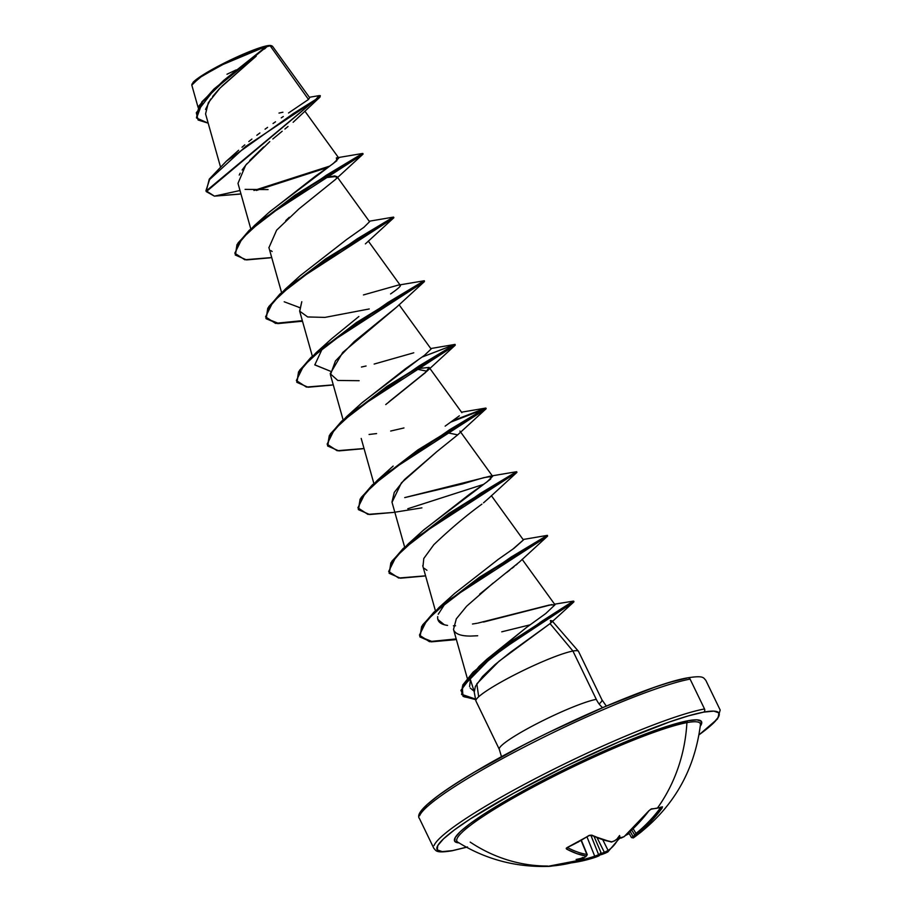 <?xml version="1.0" encoding="UTF-8"?>
<svg xmlns="http://www.w3.org/2000/svg" width="912" height="912" viewBox="0 0 912 912"><rect width="100%" height="100%" fill="white"/><g stroke="black" fill="none" stroke-linecap="round" stroke-linejoin="round"><path stroke-width="1.37" d="M578.333 842.084L578.014 842.05A158.916 121.205 -60 0 0 588.605 835.688L588.605 835.688A158.916 121.205 120 0 1 578.014 842.05A158.916 121.205 120 0 1 567.207 847.487L566.546 849.049A1.197 0.946 -62 0 0 567.355 847.601A1.197 0.946 118 0 1 566.546 849.049A158.54 64.205 62.8 0 0 586.222 856.037A1.197 1.049 -81.3 0 0 586.872 854.43L581.138 840.499L586.872 854.43A157.354 63.726 -117.2 0 1 567.446 847.544A157.354 63.726 62.8 0 0 586.872 854.43A1.197 1.049 98.7 0 1 586.222 856.037L585.493 856.858A158.654 141.782 90.2 0 1 582.586 857.987A117.032 68.115 -10.1 0 1 576.099 859.469A117.032 85.044 -50.7 0 0 581.628 858.887L582.62 858.329L582.323 857.428L582.62 858.329L581.628 858.887A158.654 65.208 66.6 0 0 583.19 859.024L582.369 859.663A158.54 143.344 82.9 0 1 548.226 866.263L547.075 866.4A1.197 1.083 -89 0 0 547.439 866.309A1.197 1.083 91 0 1 547.075 866.4A158.916 65.846 89.6 0 0 548.636 866.389A158.916 65.846 89.6 0 0 552.558 865.944A158.916 65.846 -90.4 0 1 548.625 866.389A158.916 65.846 -90.4 0 1 547.075 866.4L565.508 864.109L583.19 859.024A158.654 65.208 -113.4 0 1 581.628 858.887A117.032 85.044 -50.7 0 1 576.099 859.469A117.032 68.115 -10.1 0 0 582.586 857.987A158.654 141.782 -89.8 0 0 585.493 856.858L586.222 856.037L576.715 853.586L566.546 849.049L566.204 848.308L567.207 847.487A158.916 121.205 -60 0 0 578.014 842.05L578.459 841.81M589.004 835.46L588.913 835.723C588.434 835.711 592.184 834.514 588.913 835.723L567.686 847.271M547.656 866.035A158.984 144.301 79.5 0 1 470.204 842.118M700.393 724.972A135.136 16.359 154.2 0 0 686.907 722.635A158.984 144.301 79.5 0 1 657.37 808.169A158.916 48.974 34 0 0 662.465 806.812L650.336 822.145L636.462 835.096A158.654 61.856 55.7 0 0 637.648 834.469A117.032 65.014 -5.5 0 0 641.957 831.356A117.032 88.145 -45.3 0 1 636.69 835.381A158.654 145.122 67.6 0 1 634.159 837.262L633.977 837.455A158.54 63.202 -120.5 0 1 633.327 837.9A1.197 1.094 56.6 0 1 633.304 837.923A1.197 1.094 -123.4 0 0 633.327 837.9L634.159 837.262A158.654 145.122 -112.4 0 0 636.69 835.381L635.63 835.7L635.664 834.651L635.63 835.7L636.69 835.381A117.032 88.145 -45.3 0 0 641.957 831.356A117.032 65.014 -5.5 0 1 637.648 834.469A158.654 61.856 -124.3 0 1 636.462 835.096L637.192 834.275A158.54 144.347 -104 0 0 661.964 808.306L662.465 806.812A158.916 48.974 -146 0 1 657.37 808.169A158.984 144.301 -100.5 0 0 686.907 722.635A135.136 16.359 154.2 0 0 549.047 778.78A135.136 16.359 154.2 0 0 456.695 840.476M629.2 833.534L625.917 835.187A158.916 138.077 -158.5 0 0 629.2 833.534M619.362 838.447L620.935 837.524M602.319 854.327A117.032 43.594 18.3 0 1 599.708 855.034A117.032 43.594 18.3 0 0 602.319 854.327L601.361 853.427A157.468 144.039 -112.4 0 0 604.337 852.287L597.292 838.139L604.337 852.287L608.11 850.486A157.354 63.726 62.8 0 0 618.803 837.946L618.473 837.478L618.803 837.946A157.354 63.726 -117.2 0 1 608.11 850.486L602.98 840.169L608.11 850.486L604.337 852.287A157.468 144.039 67.6 0 1 601.361 853.427L600.256 853.165L599.914 854.042A1.197 1.083 60.7 0 1 599.959 854.156L599.914 854.042A157.468 64.718 -113.4 0 1 598.648 854.715A157.468 64.718 66.6 0 0 599.914 854.042A1.197 1.083 -119.3 0 1 599.959 854.156L600.256 853.165L602.558 853.928M578.641 861.68L571.14 862.9A158.54 144.347 -104 0 0 595.593 857.212L595.559 857.223M458.975 842.882A137.153 16.61 -25.8 0 1 532.813 785.722A137.153 16.61 -25.8 0 1 688.047 720.731A2.383 2.166 -100.5 0 0 686.907 722.635A2.383 2.166 79.5 0 1 688.047 720.731L658.008 729.372L615.805 745.913L567.857 767.87L521.459 791.867L483.679 814.279L469.897 823.787L460.264 831.676L455.168 837.626L454.792 841.411L459.158 842.893M703.642 712.135A156.602 18.97 -25.8 0 1 698.991 734.833L712.568 723.946L718.394 717.151L718.816 712.819L713.845 711.132L703.642 712.135A2.383 2.166 -100.5 0 0 704.52 708.955A2.383 2.166 79.5 0 1 703.642 712.135A156.602 18.97 -25.8 0 0 513.433 793.36A156.602 18.97 -25.8 0 0 452.5 850.611A2.383 2.166 79.5 0 1 451.862 850.828A2.383 2.166 -100.5 0 0 452.5 850.611L442.297 851.614L437.315 849.927L437.749 845.595L443.563 838.801L454.564 829.806L470.296 818.942L513.433 793.36L566.409 765.955L621.152 740.897L669.351 721.996L688.617 715.806L703.642 712.135M271.16 45.646A44.141 5.347 154.2 0 0 267.284 45.737L272.506 46.295M236.254 69.871L226.974 74.248M672.133 681.709L687.158 678.038A2.383 2.166 79.5 0 1 690.099 679.109L704.52 708.955L690.099 679.109A158.984 19.255 154.2 0 0 533.965 742.083A158.984 19.255 154.2 0 0 419.611 815.727A158.984 19.255 -25.8 0 1 533.965 742.083A158.984 19.255 -25.8 0 1 690.099 679.109A2.383 2.166 -100.5 0 0 687.785 677.821C704.406 675.188 703.357 678.049 705.751 680.204L720.184 710.049L717.573 718.884L698.98 734.912M550.392 620.548L551.019 622.748L550.392 620.548L552.045 620.821L550.061 623.626L572.93 651.043L596.288 699.344A56.977 6.897 -25.8 0 0 540.326 721.916A56.977 6.897 -25.8 0 0 499.343 748.307A56.977 6.897 -25.8 0 1 540.326 721.916A56.977 6.897 -25.8 0 1 596.288 699.344A25.433 23.085 -100.5 0 0 602.57 707.666A25.433 23.085 79.5 0 1 596.288 699.344L572.93 651.043A56.977 6.897 -25.8 0 1 578.516 651.373M476.155 699.641A56.977 6.897 -25.8 0 1 517.891 673.147A56.977 6.897 -25.8 0 1 572.93 651.043L550.061 623.626L510.845 651.966L495.068 664.563L482.562 676.465L475.38 686.428L474.251 692.231L475.87 700.815M578.618 651.67A56.977 6.897 154.2 0 0 572.93 651.043A56.977 6.897 154.2 0 0 516.979 673.603A56.977 6.897 154.2 0 0 475.984 699.994M618.484 837.49L619.533 837.98L618.484 837.49M434.032 845.561A158.984 19.255 -25.8 0 1 548.397 771.917A158.984 19.255 -25.8 0 1 704.52 708.955A158.984 19.255 154.2 0 0 548.397 771.917A158.984 19.255 154.2 0 0 434.032 845.561M288.523 112.985L308.495 99.454L270.169 45.782L266.92 46.683M266.76 46.854L264.503 49.02M221.878 86.184L256.192 56.202M254.288 57.798L220.088 88.019L208.312 102.714L205.576 113.92L220.408 166.6M293.128 122.288L320.032 97.06L320.215 96.079M288.021 126.494L284.897 129.048M282.184 131.248L272.836 138.989M269.781 141.588L245.693 165.163L237.986 183.369L250.777 228.832M323.042 177.92L336.824 176.438M334.978 179.869L298.851 208.985L276.644 230.155L268.937 247.676M299.717 311.357L301.781 301.724L299.649 311.129L307.675 316.954L324.934 317.399L369.235 308.963M396.538 307.173L354.278 341.533L335.411 361.004L330.429 374.786L343.094 419.794M415.359 368.881L429.142 367.411L425.459 372.575L385.742 404.575M392.023 502.307L401.428 482.824L436.871 451.622L404.483 479.552L394.258 492.4L391.966 502.102L404.643 547.097M488.707 498.271L483.52 502.843M517.252 563.992L516.089 564.995M513.98 566.751L512.077 568.279M509.762 570.103L506.525 572.633M493.13 583.076L466.659 606.195L456.319 618.838L453.515 629.394L467.32 678.437M454.199 630.967C456.502 634.444 462.053 636.143 470.843 636.063L477.694 635.755M530.123 624.823L501.737 631.811L530.134 624.823M540.212 622.246L541.979 621.836L540.2 622.258M469.6 686.542L470.444 679.736L474.149 691.307L470.216 688.001M471.778 677L479.131 667.151M483.28 662.75L526.589 627.388L545.729 613.548L555.02 604.781L549.218 605.055L477.785 623.135M455.567 625.78L453.401 625.803M444.326 624.743L437.874 619.51L437.657 618.222M438.25 614.255L445.808 602.501M497.416 559.968L514.003 548.317L523.42 539.972L491.374 495.672M423.054 530.545L469.349 494.395L486.974 481.924L492.64 476.315L483.85 477.637L462.259 483.998L404.734 497.599L490.211 476.167L490.724 478.982L423.932 529.735L408.451 543.677L480.316 493.415L516.431 471.743L490.211 476.167M361.597 403.161L405.475 368.722L424.422 355.372L431.102 349.011L399.057 304.711M314.765 364.811L330.315 371.184L314.788 364.903L322.711 347.894M398.578 287.861L399.331 287.166M399.809 286.664L400.334 285.365L368.288 241.053M299.535 307.526L284.202 301.792M300.39 275.538L346.503 239.605L363.956 227.259L369.554 221.707L337.52 177.395M269.279 212.2L315.541 176.096L333.131 163.647L338.785 158.05L304.984 111.31M241.999 147.254L244.792 144.86M248.805 141.542L251.906 139.069M256.831 135.272L259.909 132.958M265.061 129.185L267.581 127.372M273.053 123.508L275.527 121.786M281.261 117.865L283.301 116.485M309.67 97.675L272.483 46.261L270.169 45.782L308.495 99.454L309.658 97.641M261.356 50.559L266.441 46.284L220.453 65.55L199.306 77.862L191.816 85.147L198.086 107.411M219.29 88.84L212.644 96.433M210.661 99.089L205.542 109.417M279.015 113.077L282.925 112.233M263.602 146.992L249.74 160.489M246.924 163.693L242.125 169.985M240.175 173.189L239.24 175.07M206.306 191.634L206.044 191.098L320.34 95.692L206.306 191.634L214.423 196.148L239.993 190.505L214.423 196.148L205.952 190.688L209.6 179.527L245.773 146.41L320.032 97.06M208.175 123.166L198.109 120.008L196.308 112.769L214.331 89.456L267.626 45.931L225.389 79.754L202.567 101.825L196.593 118.047L208.175 123.166M320.34 95.692L319.075 95.635L315.848 99.385L293.322 113.567L226.324 161.207L209.281 179.094L206.18 191.36M191.862 84.565L201.643 76.3L227.362 62.05L266.441 46.284L213.875 89.114L199.055 105.792L196.468 117.773L201.86 101.859L223.622 80.484L267.284 45.737A44.141 5.347 154.2 0 0 226.518 61.936A44.141 5.347 154.2 0 0 192.899 82.559M213.875 89.114L257.686 53.432M601.84 700.769A56.977 6.897 -25.8 0 1 599.15 703.996M652.867 687.899L604.667 706.789L549.925 731.857M522.69 745.526L473.693 772.532M453.811 784.844L438.068 795.709L427.078 804.703L421.264 811.498M687.158 678.038A156.602 18.97 154.2 0 0 528.47 742.55A156.602 18.97 154.2 0 0 420.352 814.268M478.686 696.768L476.828 683.806L499.058 661.223L550.061 623.626L573.648 602.137L493.791 654.964L462.27 687.089L463.011 696.335L475.642 699.618L461.689 694.568L463.034 685.539L473.294 672.691L512.852 641.022L573.648 602.137M479.701 594.111L519.247 562.157L547.565 536.142L448.921 599.993L426.713 620.468L419.44 635.14L429.449 641.683L456.353 639.483M426.941 570.285L424.171 568.301M422.974 566.432L423.795 558.475L433.838 544.681C450.517 528.789 466.545 515.269 481.912 504.142M436.871 451.622L457.699 434.853L446.139 432.527M389.082 401.702L426.93 371.184L415.382 368.87M359.146 380.703L337.805 380.464L330.201 373.692L342.718 352.465L396.15 307.549L424.479 281.523L325.846 345.374L303.628 365.837L296.354 380.521L306.352 387.064L333.256 384.864M272.118 251.495L270.921 250.618M285.764 220.59L289.309 217.273M336.642 177.817L335.046 175.879L323.065 177.908M268.071 189.582L245.077 189.377M239.548 194.153L214.423 196.148L240.95 193.903M327.921 167.409L256.363 190.471M334.613 180.234L362.942 154.219L264.298 218.059L242.09 238.534L234.806 253.205L244.804 259.76L271.719 257.549M365.381 243.892L393.71 217.877L295.078 281.717L272.859 302.191L265.574 316.863L275.572 323.418L302.488 321.206L277.761 323.612L266.11 318.698L268.025 308.769L280.246 294.473L325.778 259.521L388.717 220.966L393.859 217.66L393.596 217.136L325.516 258.985L279.995 293.949L267.763 308.233L266.11 318.698M426.93 371.184L455.248 345.181L356.615 409.032L334.408 429.495L327.123 444.167L337.121 450.722L364.036 448.522M451.052 422.017L484.933 408.895L451.052 422.017M457.699 434.853L486.028 408.838L387.383 472.678L365.176 493.153L357.892 507.824L367.889 514.379L393.346 512.441L421.925 507.859M424.171 576.088L400.414 578.197L389.196 573.306L391.111 563.388L403.332 549.092L448.864 514.14L516.944 472.279L418.163 536.336L395.945 556.81L388.672 571.482L398.658 578.037L425.573 575.825M329.791 166.075L253.958 190.471M363.09 154.014L362.828 153.478L342.741 165.448L294.747 195.339L249.215 230.291L236.995 244.587L235.33 255.041L237.245 245.111L249.478 230.827L294.998 195.863L361.847 154.276M265.985 318.425L277.829 323.099L302.328 320.648L277.784 323.087L265.962 318.379L268.835 306.546L285.365 289.058L357.23 238.796L393.346 217.124L369.212 221.228M424.376 280.793L356.296 322.643L310.764 357.607L298.532 371.891L296.879 382.345L298.794 372.427L311.015 358.131L356.546 323.179L419.497 284.612L424.376 280.793M422.108 357.048L455.145 344.44L387.064 386.3L341.533 421.253L329.312 435.548L327.533 445.729L330.361 433.884L346.902 416.362L418.779 366.111L454.883 344.428L422.108 357.048M358.302 509.386L361.129 497.542L377.671 480.02L449.548 429.769L485.663 408.086L452.922 420.683L485.914 408.097L417.833 449.947L372.313 484.91L360.08 499.195L358.416 509.66L360.331 499.73L372.563 485.446L418.095 450.482L481.034 411.928L486.176 408.633L485.914 408.097M407.812 508.748L483.668 484.34L407.812 508.748M516.944 472.279L516.694 471.755L496.595 483.725L448.613 513.604L403.081 548.568L390.849 562.852L389.196 573.306M547.462 535.412L479.381 577.262L433.85 612.214L421.629 626.51L419.965 636.964L421.88 627.034L434.112 612.75L479.644 577.786L542.583 539.231L547.462 535.412M419.839 636.701L431.684 641.364L456.194 638.924L431.65 641.364L419.816 636.656L422.701 624.823L439.219 607.324L511.096 557.072L547.2 535.401L523.078 539.505M573.956 601.703L573.705 601.179L512.59 640.498L473.043 672.155L462.772 685.003L461.689 694.568M461.563 694.294L475.54 699.094L464.128 696.814L460.902 690.35L478.846 666.649L542.378 620.878L573.226 601.145L554.576 604.177M454.974 639.734L431.194 641.854L419.965 636.964M393.403 512.43L369.645 514.539L358.416 509.66M362.634 448.772L338.865 450.893L327.647 446.002L329.563 436.073L341.795 421.789L387.315 386.825L454.165 345.249M331.865 385.115L308.096 387.235L296.879 382.345M270.317 257.811L246.559 259.92L235.33 255.041M336.357 157.89L336.881 160.694L270.066 211.459L254.585 225.401L326.462 175.15L362.577 153.467L336.357 157.89M298.874 307.515L299.455 307.526M363.443 294.941L397.917 285.194C402.944 284.145 400.493 287.063 390.564 293.949M296.753 382.082L299.592 370.238L316.133 352.705L387.999 302.453L424.114 280.782L397.917 285.194M358.872 316.51L331.615 338.774L316.133 352.705M361.426 367.046L366.077 366.008M374.148 364.059L413.774 352.796M418.027 359.944L362.383 402.42L346.902 416.362M355.919 408.85L353.89 411.084M369.075 434.477L376.588 433.576M390.678 431.034L403.959 427.956M459.352 415.826L445.147 426.143M417.468 536.153L415.017 538.867M523.374 539.927L512.818 549.161L498.419 559.25L454.7 593.381L439.219 607.324M437.703 616.603C437.156 621.46 440.439 624.401 447.541 625.404M472.484 624.013L476.919 623.295M483.565 622.041L551.92 604.565M526.589 627.388L487.019 659.102L478.846 666.649M389.071 573.044L391.898 561.199L408.451 543.677M235.216 254.767L238.043 242.923L254.585 225.401M266.441 46.284L267.604 45.953M271.559 45.931L267.284 45.737L257.617 48.518L228.593 60.91L201.506 75.844L193.971 81.442L192.204 84.577M467.514 846.94L452.5 850.611M700.245 726.248L701.339 721.335L696.985 719.853L688.047 720.731A137.153 16.61 -25.8 0 1 700.245 726.248M588.913 835.723L590.885 835.244L598.648 854.715L590.839 835.232A1.197 0.935 -63.4 0 0 591.785 835.13L588.605 835.688L591.785 835.13L602.228 839.519L611.929 841.867L614.392 840.921A158.654 141.782 -89.8 0 0 616.957 839.029A117.032 23.564 -67.1 0 0 619.579 835.506A117.032 35.568 19.1 0 1 619.955 837.752A158.654 61.856 55.7 0 0 621.574 837.854L623.956 836.726L637.203 824.585L648.968 810.722L651.453 808.853A158.916 48.974 34 0 0 657.37 808.169A158.916 48.974 -146 0 1 651.453 808.853L648.968 810.722A158.54 143.344 82.9 0 1 623.956 836.726L621.574 837.854A158.654 61.856 -124.3 0 1 619.955 837.752L619.533 837.98M686.907 722.635A135.136 16.359 154.2 0 0 542.583 782.12A135.136 16.359 154.2 0 0 457.619 842.027M582.232 859.72A157.354 143.264 -104 0 0 594.715 856.208L587.009 836.942L594.715 856.208L598.648 854.715L594.715 856.208A157.354 143.264 76 0 1 582.232 859.72M594.225 836.828L601.407 853.541L594.225 836.828M630.215 831.459L633.019 836.464A157.468 144.039 -112.4 0 0 634.855 835.118A157.468 144.039 67.6 0 1 633.019 836.464L630.215 831.459M633.156 828.723L635.995 833.443A157.354 143.264 -104 0 0 660.584 807.667L661.964 808.306L660.584 807.667A157.354 143.264 76 0 1 635.995 833.443L633.156 828.723M619.305 837.501L618.803 837.946A1.197 1.049 26.8 0 1 618.906 838.972A1.197 1.049 -153.2 0 0 618.803 837.946L618.963 837.763M660.983 807.12L660.584 807.667L660.938 807.006M581.389 840.362L587.248 854.612M637.42 834.617L634.57 834.799L631.731 830.068M634.843 834.754L635.995 833.443L637.192 834.275L635.995 833.443L634.843 834.754M631.469 837.581L628.767 832.759M631.708 837.478L633.019 836.464L634.159 837.262L633.019 836.464L631.708 837.478M587.237 854.59L585.709 856.767M582.586 857.987L583.555 857.462M583.19 859.024A1.197 1.06 -86.3 0 0 583.897 857.519A1.197 1.06 93.7 0 1 583.19 859.024M619.955 837.752A117.032 35.568 19.1 0 0 619.579 835.506A117.032 23.564 -67.1 0 1 616.957 839.029L616.957 839.029A158.654 141.782 90.2 0 1 614.392 840.921L611.929 841.867A1.197 1.037 98.1 0 1 611.222 842.038A1.197 1.037 -81.9 0 0 611.929 841.867A158.54 63.202 -120.5 0 1 591.785 835.13A1.197 0.935 116.6 0 1 590.896 835.244M548.226 866.263L582.449 859.651L584.216 857.542M590.885 835.244L611.234 842.038L614.631 840.75M620.924 838.071A1.197 1.049 -87.5 0 0 621.574 837.854A1.197 1.049 92.5 0 1 620.924 838.071M571.049 862.923L595.582 857.212L594.715 856.208L595.582 857.212L598.067 856.265A1.197 1.083 -116.2 0 0 598.648 854.715A1.197 1.083 63.8 0 1 598.192 856.208M619.647 837.991L624.093 836.692L649.139 810.506M598.283 856.151A158.654 65.208 66.6 0 0 599.321 855.604L599.64 855.171M661.975 807.177L650.701 809.275A1.197 1.049 -93 0 0 651.453 808.853A1.197 1.049 87 0 1 650.735 809.275L649.127 810.654C649.754 809.924 649.754 809.924 649.127 810.654M602.513 854.248A158.654 145.122 -112.4 0 0 605.192 853.222M605.249 853.199L604.337 852.287L605.215 853.21L607.631 852.07A1.197 1.094 -123.3 0 0 608.11 850.486A1.197 1.094 56.7 0 1 607.814 851.968L618.895 838.983A1.197 1.049 26.8 0 1 618.404 839.439M636.565 834.822L637.648 834.469L636.565 834.822M633.27 837.934A1.197 1.094 -123.4 0 0 633.304 837.923L633.977 837.455C672.247 809.366 694.385 771.837 700.405 724.846M457.778 842.141C485.48 859.332 515.759 867.415 548.636 866.389L552.74 865.921M687.751 677.821C652.798 683.419 549.127 728.574 482.266 767.494C435.115 795.253 414.185 812.284 419.474 818.6L433.895 848.434C436.301 850.588 435.252 853.45 451.896 850.816L466.556 847.271M271.958 45.908L271.046 45.6M475.939 701.032L499.297 749.333L501.497 756.743M552.045 620.821L578.413 651.236M578.539 651.43L601.897 699.743L606.32 706.07M268.88 247.471L281.557 292.478M299.649 311.129L312.326 356.136M429.142 367.411L461.882 412.68M361.198 438.433L373.863 483.451M459.899 431.045L492.64 476.315M422.735 565.736L435.412 610.755M522.143 559.33L555.02 604.781M309.385 97.276L319.086 95.635M226.324 161.207L238.625 150.263M488.467 498.499L516.796 472.496M302.488 321.206L301.028 321.48M300.846 275.105L285.365 289.058M430.76 348.544L454.883 344.428M461.529 412.19L485.663 408.086M393.163 466.078L377.671 480.02M192.158 83.744L191.885 84.508M583.03 857.85L585.607 856.847M547.12 866.343L548.26 866.263M616.729 839.291L614.551 840.887M595.582 857.212L599.378 855.593M602.41 854.293L607.802 851.979M620.092 838.025L618.952 838.846M618.815 839.143L620.297 838.037M618.895 838.994L620.833 837.638M625.735 835.346L629.223 833.579M631.469 837.592L633.304 837.923"/></g></svg>
